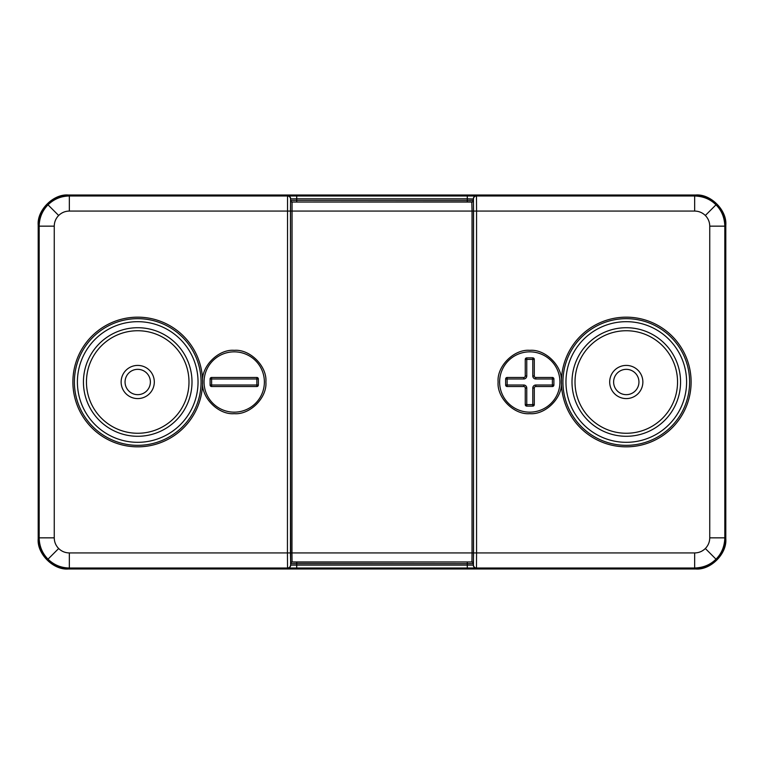 <?xml version="1.0" encoding="UTF-8"?>
<svg xmlns="http://www.w3.org/2000/svg" width="764" height="764" viewBox="0 0 764 764"><rect width="100%" height="100%" fill="white"/><g stroke="black" fill="none" stroke-linecap="round" stroke-linejoin="round"><path stroke-width="1.15" d="M626.279 394.663A12.663 12.663 0 0 1 613.616 382A12.663 12.663 0 0 1 626.279 369.337A12.663 12.663 0 0 1 638.943 382A12.663 12.663 0 0 1 626.279 394.663M626.279 365.412A16.588 16.588 0 0 0 609.691 382A16.588 16.588 0 0 0 626.279 398.588A16.588 16.588 0 0 0 642.868 382A16.588 16.588 0 0 0 626.279 365.412M626.279 433.264A51.264 51.264 0 0 0 677.544 382A51.264 51.264 0 0 0 626.279 330.736A51.264 51.264 0 0 0 575.015 382A51.264 51.264 0 0 0 626.279 433.264M626.279 327.718A54.282 54.282 0 0 1 680.562 382A54.282 54.282 0 0 1 626.279 436.282A54.282 54.282 0 0 1 571.997 382A54.282 54.282 0 0 1 626.279 327.718M626.279 442.318A60.318 60.318 0 0 0 686.597 382A60.318 60.318 0 0 0 626.279 321.682A60.318 60.318 0 0 0 565.962 382A60.318 60.318 0 0 0 626.279 442.318M137.721 445.336A63.336 63.336 0 0 0 201.056 382A63.336 63.336 0 0 0 137.721 318.664A63.336 63.336 0 0 0 74.385 382A63.336 63.336 0 0 0 137.721 445.336A63.336 63.336 0 0 1 74.385 382A63.336 63.336 0 0 1 137.721 318.664M202.565 382L202.565 382C201.199 366.271 218.494 348.967 234.223 350.332C249.962 348.967 267.257 366.262 265.891 382C267.257 397.729 249.962 415.033 234.223 413.668C218.494 415.033 201.199 397.738 202.565 382A64.835 64.835 0 0 1 137.721 446.835A64.835 64.835 0 0 1 72.886 382A64.835 64.835 0 0 1 137.721 317.165A64.835 64.835 0 0 1 202.565 382M626.279 445.336A63.336 63.336 0 0 0 689.615 382A63.336 63.336 0 0 0 626.279 318.664A63.336 63.336 0 0 0 562.944 382A63.336 63.336 0 0 0 626.279 445.336A63.336 63.336 0 0 1 562.944 382A63.336 63.336 0 0 1 626.279 318.664M561.435 382L561.435 382C562.801 397.729 545.506 415.033 529.777 413.668C514.038 415.033 496.743 397.738 498.109 382C496.743 366.271 514.038 348.967 529.777 350.332C545.506 348.967 562.801 366.262 561.435 382A64.835 64.835 0 0 1 626.279 317.165A64.835 64.835 0 0 1 691.114 382A64.835 64.835 0 0 1 626.279 446.835A64.835 64.835 0 0 1 561.435 382M559.936 382A30.159 30.159 0 0 1 529.777 412.159A30.159 30.159 0 0 1 499.618 382A30.159 30.159 0 0 1 529.777 351.841A30.159 30.159 0 0 1 559.936 382M264.382 382A30.159 30.159 0 0 1 234.223 412.159A30.159 30.159 0 0 1 204.064 382A30.159 30.159 0 0 1 234.223 351.841A30.159 30.159 0 0 1 264.382 382M137.721 394.663A12.663 12.663 0 0 1 125.057 382A12.663 12.663 0 0 1 137.721 369.337A12.663 12.663 0 0 1 150.384 382A12.663 12.663 0 0 1 137.721 394.663M137.721 365.412A16.588 16.588 0 0 0 121.132 382A16.588 16.588 0 0 0 137.721 398.588A16.588 16.588 0 0 0 154.309 382A16.588 16.588 0 0 0 137.721 365.412M137.721 433.264A51.264 51.264 0 0 0 188.985 382A51.264 51.264 0 0 0 137.721 330.736A51.264 51.264 0 0 0 86.456 382A51.264 51.264 0 0 0 137.721 433.264M137.721 327.718A54.282 54.282 0 0 1 192.003 382A54.282 54.282 0 0 1 137.721 436.282A54.282 54.282 0 0 1 83.438 382A54.282 54.282 0 0 1 137.721 327.718M137.721 442.318A60.318 60.318 0 0 0 198.038 382A60.318 60.318 0 0 0 137.721 321.682A60.318 60.318 0 0 0 77.403 382A60.318 60.318 0 0 0 137.721 442.318M48.008 559.172C53.948 564.94 61.053 567.881 69.333 568.005L69.333 552.926L287.436 552.926L287.531 195.995L69.333 195.995C61.053 196.119 53.948 199.06 48.008 204.828C42.24 210.768 39.298 217.874 39.174 226.154L39.174 537.846C39.298 546.126 42.24 553.231 48.008 559.172L58.666 548.514C61.636 551.398 65.188 552.869 69.333 552.926M476.335 195.861A3.018 3.018 135 0 0 473.317 198.879L473.451 200.521A1.509 1.509 135 0 1 471.942 202.03L292.058 202.03A1.509 1.509 45 0 1 290.549 200.521L290.463 211.074L472.028 211.074L471.808 201.897L292.058 202.03L291.972 552.926L290.463 552.926L290.549 199.012A3.018 3.018 -135 0 0 287.531 195.995L694.667 195.995L695.383 195.288L68.617 195.288C53.7 193.932 37.111 210.52 38.467 225.437L38.467 538.563C37.111 553.48 53.7 570.068 68.617 568.712L69.333 568.005L287.531 568.005L287.436 552.926L290.444 552.926L290.683 565.121L290.444 211.074L69.333 211.074C65.188 211.131 61.636 212.602 58.666 215.486C55.782 218.456 54.311 222.009 54.254 226.154L54.254 537.846C54.311 541.991 55.782 545.544 58.666 548.514M68.617 568.712L695.383 568.712L694.667 568.005L287.531 568.005A3.018 3.018 -45 0 0 290.549 564.988M258.356 378.982A1.509 1.509 0 0 0 256.847 377.473A1.509 1.509 0 0 1 258.356 378.982L258.356 385.018A1.509 1.509 0 0 1 256.847 386.527A1.509 1.509 0 0 0 258.356 385.018A1.509 1.509 0 0 1 256.847 386.527L211.609 386.527A1.509 1.509 0 0 1 210.1 385.018L210.1 378.982A1.509 1.509 0 0 1 211.609 377.473L256.847 377.473A1.509 1.509 0 0 1 258.356 378.982L256.847 378.982L256.847 377.473M467.281 195.785L467.281 198.802L473.451 199.012A3.018 3.018 -45 0 1 476.469 195.995L476.564 211.074L694.667 211.074L694.667 195.995C703.338 196.281 710.444 199.232 715.992 204.828C721.588 210.377 724.539 217.482 724.826 226.154L725.533 225.437L725.533 538.563C726.889 553.48 710.3 570.068 695.383 568.712M695.383 195.288C710.3 193.932 726.889 210.52 725.533 225.437M292.192 562.103A1.509 1.509 -45 0 0 290.683 563.612L296.718 563.651L296.718 562.142L292.058 561.97L471.942 561.97L472.028 552.926L291.972 552.926L292.058 561.97A1.509 1.509 -45 0 0 290.549 563.479M725.533 538.563L724.826 537.846C724.539 546.518 721.588 553.623 715.992 559.172C710.444 564.768 703.338 567.719 694.667 568.005L694.667 552.926L476.564 552.926L476.469 568.005A3.018 3.018 -135 0 1 473.451 564.988L473.556 211.074L476.564 211.074L476.564 552.926L473.556 552.926L473.317 565.121L290.683 565.121A3.018 3.018 -45 0 1 287.665 568.139M296.718 562.142L471.942 561.97A1.509 1.509 -135 0 1 473.451 563.479M523.741 385.018L523.741 386.527A1.509 1.509 0 0 1 525.25 388.036A1.509 1.509 0 0 0 523.741 386.527L507.153 386.527A1.509 1.509 0 0 1 505.644 385.018L505.644 378.982A1.509 1.509 0 0 1 507.153 377.473L523.741 377.473A1.509 1.509 0 0 0 525.25 375.964L525.25 359.386A1.509 1.509 0 0 1 526.759 357.877L532.785 357.877A1.509 1.509 0 0 1 534.294 359.386L534.294 375.964A1.509 1.509 0 0 0 535.803 377.473L552.391 377.473A1.509 1.509 0 0 1 553.9 378.982L553.9 385.018A1.509 1.509 0 0 1 552.391 386.527L535.803 386.527A1.509 1.509 0 0 0 534.294 388.036L534.294 404.614A1.509 1.509 0 0 1 532.785 406.123L526.759 406.123A1.509 1.509 0 0 1 525.25 404.614L525.25 388.036L526.759 388.036A3.018 3.018 0 0 0 523.741 385.018L507.153 385.018L507.153 378.982L523.741 378.982A3.018 3.018 0 0 0 526.759 375.964L526.759 359.386L532.785 359.386L532.785 375.964A3.018 3.018 0 0 0 535.803 378.982L552.391 378.982L552.391 385.018L535.803 385.018A3.018 3.018 0 0 0 532.785 388.036L532.785 404.614L525.25 404.614A1.509 1.509 0 0 0 526.759 406.123L526.759 388.036M534.294 404.614A1.509 1.509 0 0 1 532.785 406.123L532.785 404.614L534.294 404.614A1.509 1.509 0 0 1 532.785 406.123M695.641 568.979C710.568 570.326 727.147 553.747 725.8 538.821L725.8 225.179C727.147 210.253 710.568 193.674 695.641 195.021L68.359 195.021C53.432 193.674 36.853 210.253 38.2 225.179L38.2 538.821C36.853 553.747 53.432 570.326 68.359 568.979L695.641 568.979M529.777 412.159A30.159 30.159 0 0 1 499.618 382A30.159 30.159 0 0 1 529.777 351.841M234.223 412.159A30.159 30.159 0 0 1 204.064 382A30.159 30.159 0 0 1 234.223 351.841M54.254 537.846L39.174 537.846L38.467 538.563M54.254 226.154L39.174 226.154L38.467 225.437M58.666 215.486L48.008 204.828M69.333 211.074L69.333 195.995L68.617 195.288M290.549 200.521L290.549 199.012M296.718 195.785L296.718 198.802L467.281 198.802L467.281 200.349L473.317 200.388A1.509 1.509 135 0 1 471.808 201.897M287.665 195.861A3.018 3.018 45 0 1 290.683 198.879L296.718 198.802L296.718 200.349L290.683 200.388A1.509 1.509 -135 0 0 292.192 201.897M467.281 568.215L467.281 563.651L296.718 563.651L296.718 568.215M476.335 568.139A3.018 3.018 -135 0 1 473.317 565.121L473.451 564.988M211.609 386.527A1.509 1.509 0 0 1 210.1 385.018L211.609 385.018L211.609 386.527M210.1 378.982A1.509 1.509 0 0 1 211.609 377.473L211.609 378.982L210.1 378.982M724.826 226.154L724.826 537.846L709.746 537.846L709.746 226.154L724.826 226.154M715.992 204.828L705.334 215.486C708.209 218.456 709.689 222.018 709.746 226.154M694.667 211.074C698.802 211.131 702.364 212.612 705.334 215.486M694.667 552.926C698.812 552.869 702.364 551.398 705.334 548.514C708.218 545.544 709.689 541.991 709.746 537.846M473.451 199.012L473.537 552.926L472.028 552.926L472.028 211.074L473.537 211.074L473.451 200.521M296.718 201.858L296.718 200.349L467.281 200.349L467.281 201.858M467.281 562.142L467.281 563.651L473.317 563.612A1.509 1.509 45 0 0 471.808 562.103M715.992 559.172L705.334 548.514M256.847 386.527L256.847 385.018L211.609 385.018L211.609 378.982L256.847 378.982L256.847 385.018L258.356 385.018M532.785 388.036L534.294 388.036A1.509 1.509 0 0 1 535.803 386.527L535.803 385.018M553.9 385.018A1.509 1.509 0 0 1 552.391 386.527L552.391 385.018L553.9 385.018M552.391 377.473A1.509 1.509 0 0 1 553.9 378.982L552.391 378.982L552.391 377.473M535.803 378.982L535.803 377.473A1.509 1.509 0 0 1 534.294 375.964L532.785 375.964M532.785 357.877A1.509 1.509 0 0 1 534.294 359.386L532.785 359.386L532.785 357.877M525.25 359.386A1.509 1.509 0 0 1 526.759 357.877L526.759 359.386L525.25 359.386M526.759 375.964L525.25 375.964A1.509 1.509 0 0 1 523.741 377.473L523.741 378.982M505.644 378.982A1.509 1.509 0 0 1 507.153 377.473L507.153 378.982L505.644 378.982M507.153 386.527A1.509 1.509 0 0 1 505.644 385.018L507.153 385.018L507.153 386.527"/></g></svg>
